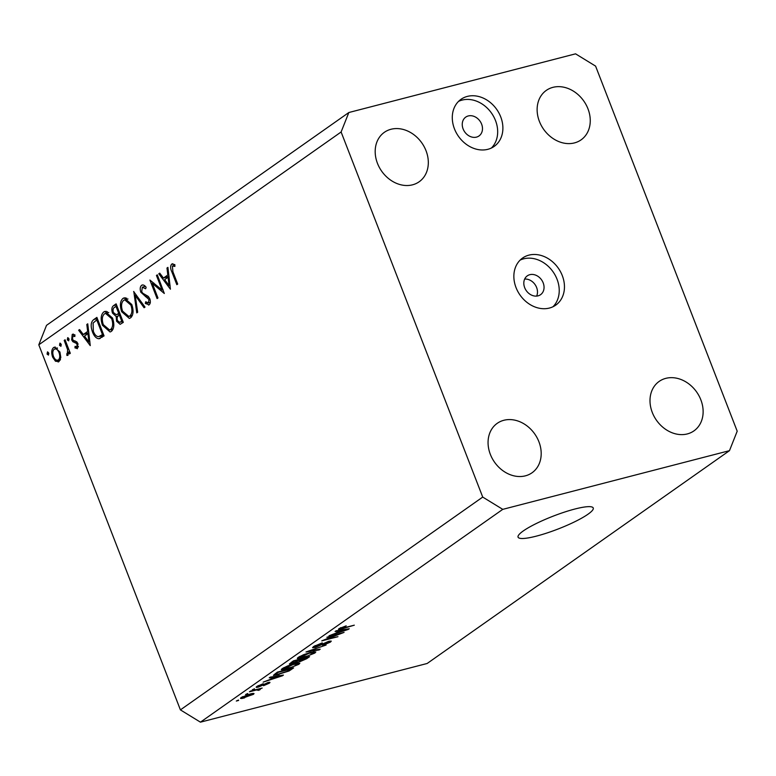 <?xml version="1.0" encoding="UTF-8"?>
<svg xmlns="http://www.w3.org/2000/svg" width="776" height="776" viewBox="0 0 776 776"><rect width="100%" height="100%" fill="white"/><g stroke="black" fill="none" stroke-linecap="round" stroke-linejoin="round"><path stroke-width="1.16" d="M524.663 279.079A11.524 9.351 -125.1 0 1 535.013 284.511A11.524 9.351 -125.1 0 1 536.643 296.092M538.04 295.85A11.524 9.351 54.9 0 0 540.562 294.686A11.524 9.351 54.9 0 0 542.482 281.339A11.524 9.351 54.9 0 0 529.833 274.685A11.524 9.351 54.9 0 0 527.302 275.849A11.524 9.351 54.9 0 0 525.391 289.205A11.524 9.351 54.9 0 0 538.04 295.85M549.418 308.053A28.799 23.387 54.9 0 0 555.732 305.143A28.799 23.387 54.9 0 0 560.524 271.765A28.799 23.387 54.9 0 0 528.893 255.139A28.799 23.387 54.9 0 0 522.578 258.049A28.799 23.387 54.9 0 0 517.796 291.427A28.799 23.387 54.9 0 0 549.418 308.053M552.968 306.762A28.799 23.387 54.9 0 0 554.316 273.734A28.799 23.387 54.9 0 0 523.674 258.815A28.799 23.387 54.9 0 0 520.124 260.105M476.474 137.119A11.524 9.351 54.9 0 0 478.996 135.955A11.524 9.351 54.9 0 0 480.916 122.608A11.524 9.351 54.9 0 0 468.258 115.954A11.524 9.351 54.9 0 0 465.736 117.118A11.524 9.351 54.9 0 0 463.825 130.475A11.524 9.351 54.9 0 0 476.474 137.119M487.852 149.312A28.799 23.387 54.9 0 0 494.166 146.412A28.799 23.387 54.9 0 0 498.949 113.024A28.799 23.387 54.9 0 0 467.327 96.408A28.799 23.387 54.9 0 0 461.012 99.309A28.799 23.387 54.9 0 0 456.23 132.696A28.799 23.387 54.9 0 0 487.852 149.312M491.402 148.032A28.799 23.387 54.9 0 0 492.75 114.993A28.799 23.387 54.9 0 0 462.108 100.085A28.799 23.387 54.9 0 0 458.558 101.375M588.043 514.187A40.313 6.877 158.8 0 0 593.242 507.989A40.313 6.877 158.8 0 0 564.424 512.121A40.313 6.877 158.8 0 0 523.267 530.959A40.313 6.877 158.8 0 0 518.067 537.147A40.313 6.877 158.8 0 0 546.886 533.025A40.313 6.877 158.8 0 0 588.043 514.187M574.463 142.91A30.235 24.56 54.9 0 0 581.098 139.855A30.235 24.56 54.9 0 0 586.122 104.808A30.235 24.56 54.9 0 0 552.919 87.349A30.235 24.56 54.9 0 0 546.285 90.404A30.235 24.56 54.9 0 0 541.26 125.45A30.235 24.56 54.9 0 0 574.463 142.91M687.342 433.92A30.235 24.56 54.9 0 0 693.967 430.864A30.235 24.56 54.9 0 0 699.001 395.818A30.235 24.56 54.9 0 0 665.789 378.358A30.235 24.56 54.9 0 0 659.163 381.414A30.235 24.56 54.9 0 0 654.129 416.46A30.235 24.56 54.9 0 0 687.342 433.92M525.4 475.834A30.235 24.56 54.9 0 0 532.026 472.788A30.235 24.56 54.9 0 0 537.06 437.732A30.235 24.56 54.9 0 0 503.847 420.282A30.235 24.56 54.9 0 0 497.222 423.337A30.235 24.56 54.9 0 0 492.197 458.383A30.235 24.56 54.9 0 0 525.4 475.834M412.522 184.824A30.235 24.56 54.9 0 0 419.156 181.778A30.235 24.56 54.9 0 0 424.181 146.722A30.235 24.56 54.9 0 0 390.978 129.272A30.235 24.56 54.9 0 0 384.343 132.327A30.235 24.56 54.9 0 0 379.319 167.374A30.235 24.56 54.9 0 0 412.522 184.824M595.59 66.115L737.2 431.194L729.479 450.662L427.159 663.48L200.441 722.165L180.41 709.885L38.8 344.806L46.521 325.338L348.841 112.52L575.559 53.835L595.59 66.115M162.087 290.001L156.451 275.451L157.315 274.85L164.318 293.493L152.309 283.395L157.955 297.965L157.091 298.576L149.913 280.058L162.087 290.001L163.086 289.739M142.988 284.928L141.62 285.287C143.075 284.54 144.579 285.209 146.121 287.275L145.665 288.788L142.357 287.188L141.698 291.65L142.745 293.221L148.177 296.364L149.807 298.808C150.709 301.621 150.476 303.62 149.118 304.793L145.335 303.464L145.675 301.777L148.478 302.834L148.973 299.497L140.825 292.232C139.806 288.992 140.078 286.674 141.62 285.287L142.289 284.976M145.287 286.344L142.357 287.188M149.118 304.793L148.555 305.065M150.321 302.436L148.08 303.018L150.331 302.349M133.637 291.514L145.005 307.083L144.084 307.733L135.218 295.394L137.672 312.243L136.751 312.903L133.792 291.475M122.947 298.43L124.179 297.848L131.765 304.512C133.811 310.642 133.414 315.085 130.581 317.84L129.34 318.441L121.686 311.719C119.659 305.579 120.076 301.146 122.947 298.43L125.469 297.78M103.712 311.971L104.944 311.389L112.53 318.053C114.576 324.184 114.179 328.626 111.346 331.391L110.095 331.983L102.451 325.26C100.414 319.12 100.841 314.687 103.712 311.971L106.234 311.321M87.756 323.805L90.258 345.63L78.628 330.236L79.569 329.577L83.294 334.505L87.659 331.439L86.815 324.475L87.756 323.805M47.656 351.906L48.675 352.983L48.471 355.088L47.074 354.108L47.472 351.916M729.479 450.662L502.761 509.357L482.72 497.077L180.41 709.885M482.72 497.077L341.11 131.988L38.8 344.806M58.995 361.587L55.465 361.238L52.632 357.105C51.177 352.673 51.488 349.501 53.563 347.58L54.475 347.144L59.907 351.984L60.809 357.455L58.995 361.587L58.132 361.994M60.121 343.137L61.129 344.214L60.935 346.319L59.529 345.339L59.927 343.147M64.204 340.392L65.068 339.781L70.315 353.313L69.452 353.924L68.676 351.926L67.832 355.369L66.901 355.437L66.814 353.662L67.347 353.594L67.619 349.695L64.204 340.392L65.203 340.13M67.832 355.369L66.901 355.437L68.094 355.127M66.814 353.662L68.676 353.245M67.881 337.667L68.899 338.743L68.705 340.848L67.299 339.869L67.696 337.676M77.513 348.55L74.962 347.89L75.097 346.319L76.863 346.891L77.076 344.428L76.358 343.37L72.808 341.673L71.673 339.81L72.216 334.446L74.933 334.863L74.845 336.522L72.905 336.076L72.507 339.131L73.245 340.257L76.776 341.896L77.91 343.749L77.144 348.725M78.395 346.542L76.649 346.988L78.395 346.494M73.439 334.136L72.779 334.184M74.903 335.494L72.905 336.076M92.489 331.963C90.365 325.881 90.831 321.72 93.906 319.479L96.884 317.384L104.071 335.901L98.814 338.753C96.205 338.433 94.1 336.173 92.489 331.963L93.498 331.711M99.483 338.656L100.249 338.385M113.519 305.676L116.119 303.843L123.306 322.36L120.134 324.329L116.594 321.245L116.177 316.521L112.491 313.097C111.385 309.517 111.725 307.044 113.519 305.676L116.526 304.89M167.917 267.38L170.41 289.196L158.789 273.802L159.73 273.142L163.455 278.08L167.82 275.005L166.976 268.04L167.917 267.38M172.932 263.791L171.7 264.112L174.852 264.616L174.891 266.401L172.388 266.042L172.912 271.755L177.694 284.074L176.831 284.685L171.981 272.182C170.274 268.661 170.186 265.964 171.7 264.112L172.272 263.85M174.872 265.421L172.388 266.042M339.772 633.943L326.88 637.28L344.069 632.392L326.036 639.337L337.948 636.698L321.759 640.889L339.607 633.546M315.172 645.574L315.386 646.117C314.212 646.942 314.493 647.155 316.22 646.767L328.723 641.306L331.284 641.122L330.372 642.13L322.583 645.457L328.442 642.635C329.558 641.868 329.305 641.665 327.685 642.024L315.269 647.465L312.563 647.65L313.582 646.553L322.263 642.867L314.678 646.874L314.358 646.049M328.442 642.635L328.878 641.267M319.169 649.919L306.006 651.976L326.114 645.031L308.47 651.083L320.207 649.182L319.169 649.919L318.965 649.386M297.577 657.883L297.887 658.698L298.246 657.35L303.62 654.692L310.148 652.567L315.813 651.937L314.852 653.053L302.727 657.883L297.286 658.446M281.581 669.135L281.901 669.95L282.26 668.602L287.634 665.944L294.162 663.819L299.817 663.199L298.867 664.304L286.732 669.135L281.3 669.698M273.239 677.196L269.243 677.855L270.29 677.118L283.405 675.091L282.435 675.78L263.161 682.133L269.883 679.553L273.239 677.196L273.055 676.691M238.62 700.437L236.311 701.038L238.465 700.039M502.761 509.357L200.441 722.165M244.692 697.818C241.055 698.817 239.871 698.72 241.152 697.537L249.94 694.064C253.5 693.094 254.644 693.201 253.354 694.375L244.527 697.391M240.463 698.332L241.152 697.537M254.043 693.579L253.354 694.375L252.986 693.424M247.864 693.938L245.555 694.53L247.709 693.531M255.527 690.223L249.426 691.804L250.425 691.106L262.201 688.05L259.32 689.243L260.232 689.534L258.66 690.359L255.372 689.825M259.165 688.836L260.096 689.185M258.233 690L257.574 689.253M254.615 689.185L252.297 689.786L254.45 688.778M258.389 687.1C256.051 687.652 255.576 687.42 256.953 686.411L263.122 683.753L258.563 686.033L260.387 686.033L268.05 682.54C270.126 682.055 270.504 682.288 269.185 683.229L263.539 685.703L267.468 683.685L267.284 683.181L258.389 687.1L258.185 686.595M256.158 687.264L256.953 686.411M258.379 685.557L259.097 686.469M269.961 682.395L269.185 683.229L268.845 682.356M267.468 683.685L267.138 682.802M279.098 674.557L273.424 675.304L277.41 672.103L293.6 667.913L289.06 670.978L278.933 674.15M292.28 663.752L289.332 664.043L293.396 660.851L309.595 656.661L306.607 658.756L299.895 661.676L292.106 663.296M339.083 630.849L335.077 631.509L336.124 630.781L349.239 628.744L348.269 629.433L329.005 635.787L335.717 633.216L339.083 630.849L338.889 630.345M339.083 628.599L346.203 625.834L341.159 628.521L354.312 625.175L342.323 628.725C339.063 629.656 337.987 629.608 339.083 628.599L338.452 629.288M340.742 627.668L341.159 628.521M341.11 131.988L348.841 112.52M242.636 696.673L242.81 697.12C242.199 697.818 243.121 697.828 245.575 697.139L251.696 694.792L251.773 693.628M251.696 694.792C252.316 694.083 251.405 694.074 248.95 694.762L242.461 697.537L242.209 696.897M258.437 689.806L258.66 690.359M282.241 675.275L282.435 675.78M278.613 676.352L274.811 676.934L272.104 678.835L281.232 675.867L278.613 676.352L278.429 675.857M274.626 676.449L274.811 676.934M271.852 678.175L272.104 678.835M288.847 670.415L289.06 670.978M290.709 669.106L278.303 672.326L276.586 673.529C275.296 674.373 275.286 674.732 276.547 674.606L287.333 671.337L290.554 668.708M275.228 673.636L275.577 674.519L276.547 674.606M276.324 672.87L276.586 673.529M298.343 662.966L298.867 664.304M296.965 664.799L297.693 663.965L293.134 664.537L283.463 668.922L291.863 667.176L296.965 664.799M283.958 667.583L284.152 668.107M306.539 657.447L301.864 659.105L299.196 661.171L298.886 660.357M298.993 660.289L299.264 660.997L300.632 661.036L306.695 657.854M299.808 659.193L294.288 661.065L291.504 663.228L291.184 662.403M291.262 662.355L291.543 663.092L293.27 663.053L299.972 659.6M292.048 661.802L292.31 662.462M314.338 651.704L314.852 653.053M312.951 653.547L313.679 652.713L309.12 653.276L299.449 657.67L307.859 655.924L312.951 653.547M299.943 656.331L300.147 656.845M329.945 641.034L330.372 642.13M315.085 646.98L315.269 647.465M348.075 628.929L348.269 629.433M344.447 630.005L340.645 630.587L337.938 632.488L347.066 629.53L344.263 629.52M340.46 630.102L340.645 630.587M337.686 631.829L337.938 632.488M48.859 353.652L47.074 354.108M60.198 360.122L55.465 361.238M53.641 356.844L52.632 357.105M56.735 348.443L56.997 347.813M55.426 347.095L53.563 347.58M53.495 356.485C54.912 359.637 56.532 360.782 58.355 359.918C59.927 358.405 60.15 355.951 59.044 352.576C57.618 349.433 56.008 348.317 54.213 349.239C52.622 350.704 52.38 353.119 53.495 356.485M60.441 359.511L57.725 360.219L60.489 359.366M57.511 348.24L54.213 349.239M60.033 352.323L59.044 352.576M61.314 344.884L59.529 345.339M69.675 351.673L68.676 351.926M68.792 349.384L67.619 349.695M69.083 339.413L67.299 339.869M78.347 347.017L74.962 347.89M78.066 344.166L77.076 344.428M77.6 343.05L76.358 343.37M76.979 342.119L74.816 342.682M75.301 341.023L72.808 341.673M72.692 339.539L71.673 339.81M87.164 334.204L86.718 333.622M79.831 329.926L78.628 330.236M88.823 332.671L83.294 334.505M88.648 331.177L87.659 331.439M87.804 324.213L86.815 324.475M84.487 336.086L88.93 341.964L87.921 333.67L84.487 336.086M89.919 341.712L88.93 341.964M88.92 333.408L87.921 333.67M102.093 337.288L100.463 336.202M96.903 319.858L97.553 319.101M103.257 335.455L103.838 335.319M103.47 334.349L102.471 334.611L96.757 319.896L93.091 323.078L93.353 331.362C94.721 334.863 96.486 336.619 98.63 336.648L103.635 335.387M97.757 319.634L96.757 319.896M98.63 336.648L102.471 334.611M112.248 330.527L110.832 329.655M103.451 324.998L102.451 325.26M106.564 313.087L107.389 311.671M103.315 324.659L109.591 329.975L110.561 329.519C112.927 327.297 113.296 323.679 111.666 318.674L105.507 313.368L104.488 313.844C102.063 316.007 101.675 319.615 103.315 324.659M113.17 328.84L110.561 329.519M112.666 318.412L111.666 318.674M122.928 322.622L122.094 321.7M117.603 320.983L116.594 321.245M118.253 315.987L116.177 316.521M119.582 315.085L118.388 314.125M113.5 312.835L112.491 313.097M120.532 321.894L121.706 321.07L119.407 315.134L118.825 315.541C117.263 316.22 116.798 317.908 117.448 320.604L119.63 322.341L122.889 321.283M122.705 320.808L121.706 321.07M120.406 314.872L119.407 315.134M118.097 313.64L118.67 313.232L115.993 306.345L114.77 307.218C113.16 307.926 112.695 309.682 113.354 312.485L116.206 314.687L119.756 313.203M119.669 312.98L118.67 313.232M119.95 313.717L116.206 314.687M116.992 306.093L115.993 306.345M131.484 316.986L130.067 316.113M122.695 311.457L121.686 311.719M125.799 299.546L126.634 298.13M122.55 311.118L128.826 316.433L129.805 315.977C132.172 313.756 132.541 310.138 130.911 305.123L124.742 299.827L123.723 300.302C121.308 302.465 120.91 306.064 122.55 311.118M132.405 315.298L129.805 315.977M131.901 304.871L130.911 305.123M136.392 295.093L135.218 295.394M147.304 302.96L145.335 303.464M149.962 299.235L148.973 299.497M148.905 297.16L147.411 297.548M147.712 296.015L145.403 296.616M141.833 291.97L140.825 292.232M157.45 275.199L156.451 275.451M153.784 283.007L152.309 283.395M167.325 277.779L166.879 277.197M159.992 273.491L158.789 273.802M168.984 276.246L163.455 278.08M168.809 274.752L167.82 275.005M167.965 267.788L166.976 268.04M164.648 279.661L169.081 285.539L168.082 277.236L164.648 279.661M170.08 285.287L169.081 285.539M169.071 276.983L168.082 277.236M263.995 684.112L264.199 684.616M290.631 669.164L290.893 669.824M306.355 658.096L306.607 658.756M299.837 659.687L300.099 660.347M66.969 344.68L65.97 344.942M97.349 318.587L93.906 319.479M103.577 334.631L101.792 335.087M172.97 271.92L171.981 272.182M258.447 689.748L258.195 689.088M258.088 686.527L257.826 685.858M268.021 683.142L267.807 682.599M297.693 663.965L297.353 663.102M283.463 668.922L283.124 668.049M313.679 652.713L313.349 651.85M299.449 657.67L299.109 656.787M340.635 628.482L340.392 627.832M67.202 353.662L68.676 353.274M109.591 329.975L113.083 329.072M105.507 313.368L108.766 312.524M119.63 322.341L122.967 321.477M128.826 316.433L132.318 315.531M124.742 299.827L128.001 298.983M172.718 265.896L174.872 265.334"/></g></svg>
